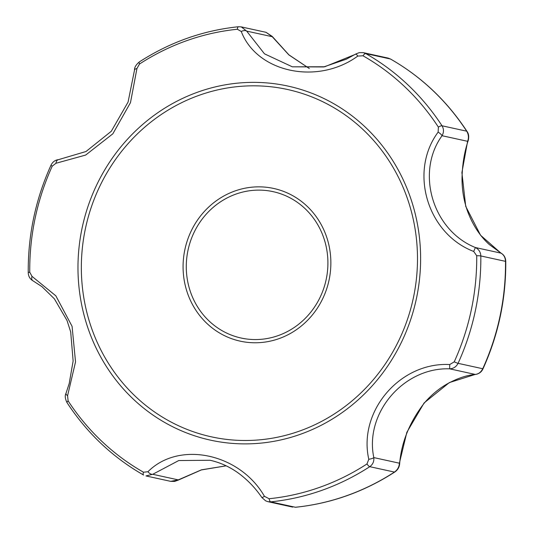 <?xml version="1.0" encoding="UTF-8"?>
<svg xmlns="http://www.w3.org/2000/svg" width="534" height="534" viewBox="0 0 534 534"><rect width="100%" height="100%" fill="white"/><g stroke="black" fill="none" stroke-linecap="round" stroke-linejoin="round"><path stroke-width="0.8" d="M368.787 459.28L366.971 463.959A236.415 222.852 102.3 0 1 269.096 498.723L264.464 496.333C239.713 453.266 179.017 440.403 147.938 471.736L143.492 472.21A236.415 222.852 102.3 0 1 68.105 400.867L67.584 395.694L75.534 361.898L72.077 326.327L55.856 295.856L32.007 276.358L29.757 272.24A236.415 222.852 102.3 0 1 52.245 166.134L55.977 163.27L85.68 155.054L112.834 133.814L130.483 102.641L136.931 68.532L139.501 64.02A236.415 222.852 102.3 0 1 237.383 29.257L241.255 31.479C256.974 72.577 317.657 85.44 357.78 56.083L362.98 55.776A236.415 222.852 102.3 0 1 438.374 127.112L438.134 132.118C408.737 171.534 427.24 233.725 473.705 251.454L476.715 255.739A236.415 222.852 102.3 0 1 454.227 361.845L449.735 364.542C400.14 361.878 357.934 411.22 368.787 459.28A4.786 1.135 -10.4 0 0 373.82 457.598L399.379 463.192C399.198 466.896 397.55 469.853 394.439 472.076L369.762 466.676C372.825 464.487 374.174 461.463 373.82 457.598C364.388 413.136 403.717 367.158 449.668 368.834L449.735 364.542M147.938 471.736A4.786 2.59 47.6 0 0 152.737 474.292L178.296 479.886L201.445 469.833L226.149 465.822M210.049 460.261L178.736 460.548L152.737 474.292L145.969 475.934L170.706 481.354L178.296 479.886A4.786 1.135 60.5 0 1 178.122 480.159L174.598 481.428L170.706 481.354M210.042 460.261C220.021 462.471 229.353 466.669 238.037 472.85C247.322 479.612 255.272 487.842 261.874 497.528A4.786 0.541 -34.7 0 0 264.464 496.333M32.007 276.358A4.786 3.03 118.1 0 0 32.948 280.797L41.979 286.665L54.375 298.82L67.037 320.52L70.702 331.994L73.125 360.997L69.193 383.606L66.009 393.278A4.786 1.989 20.7 0 0 67.584 395.694M136.931 68.532A4.786 2.009 -176.7 0 0 134.508 70.128L128.073 102.074L111.299 131.264L86.021 151.509L58.613 159.613A4.786 3.024 85.7 0 0 55.977 163.27M58.927 159.613A4.786 3.024 85.7 0 0 58.613 159.613C55.149 160.006 52.606 161.895 50.97 165.266C35.564 199.369 27.982 235.12 28.235 272.534A4.786 0.38 -0.6 0 1 29.757 272.24M473.705 251.454L475.38 247.529L500.939 253.123L480.553 235.234L465.721 206.344L461.897 172.622L467.604 141.31A4.786 2.496 -162.4 0 0 468.225 140.522C464.386 151.816 462.317 164.425 462.017 178.363C461.983 189.597 463.772 200.404 467.377 210.783C472.57 224.781 479.859 236.015 489.244 244.499L501.279 253.276A4.786 3.478 -60.9 0 0 500.939 253.123C503.789 254.725 505.311 257.468 505.504 261.353A239.252 225.528 102.3 0 1 482.743 368.734C481 372.205 478.491 374.1 475.227 374.427A4.786 3.471 -95.4 0 0 475.627 374.421C479.178 373.78 481.648 371.891 483.03 368.734C498.436 334.638 506.018 298.88 505.765 261.473A4.786 0.38 179.4 0 0 505.504 261.353L480.827 255.953C480.627 252.095 478.811 249.291 475.38 247.529C432.653 230.374 415.412 172.422 442.045 135.716A4.786 1.155 -145.6 0 0 438.134 132.118M357.78 56.083A4.786 0.554 -121.4 0 0 355.898 53.954L346.379 59.167L323.624 66.95L292.345 66.823L324.712 66.77L355.858 54.154M241.255 31.479A4.786 2.61 156.2 0 1 246.675 31.105L264.477 53.827L292.352 66.83M261.874 497.528L265.618 500.839L267.995 501.693L270.711 501.853A4.786 1.529 84.2 0 1 269.096 498.723M68.105 400.867A4.786 1.168 146.9 0 0 67.044 402.669C87.049 433.141 112.52 457.238 143.452 474.966A4.786 1.535 -60.4 0 0 143.599 475.02L143.452 474.966A4.786 1.535 -60.4 0 1 143.492 472.21M309.273 68.499L288.841 54.882L272.233 36.699L246.675 31.105L241.275 26.894L238.618 26.747M363.3 52.659L388.044 58.072L390.401 58.98L365.73 53.58L363.3 52.659L359.315 52.626L355.898 53.954M390.668 59.134A4.786 1.535 119.6 0 0 390.548 59.04A4.786 1.535 119.6 0 0 390.401 58.98A239.252 225.528 102.3 0 1 466.696 131.184C468.638 134.455 468.945 137.832 467.604 141.31L442.045 135.716C443.941 132.339 443.934 129.028 442.019 125.784A4.786 1.168 -33.1 0 0 438.374 127.112M366.971 463.959A4.786 1.155 -123 0 0 369.762 466.676A239.252 225.528 102.3 0 1 270.711 501.853L295.382 507.253A4.786 1.529 84.2 0 0 295.542 507.267L295.382 507.253A239.252 225.528 102.3 0 0 394.439 472.076A4.786 1.155 -123 0 0 394.739 472.043C397.603 470.087 399.225 467.457 399.619 464.166A4.786 2.51 6.3 0 0 399.379 463.192L406.855 432.293L424.096 402.956L449.334 382.591L475.227 374.427L449.668 368.834C453.506 368.62 456.303 366.785 458.065 363.334A4.786 0.354 24.5 0 1 454.227 361.845M272.186 36.385A4.786 1.121 143.5 0 1 272.233 36.699L266.019 32.314L272.186 36.385L288.867 54.815L309.306 68.499M198.268 91.948A181.226 170.833 102.3 0 1 417.641 225.194A181.226 170.833 102.3 0 1 261.453 443.066A181.226 170.833 102.3 0 1 80.954 301.063A181.226 170.833 102.3 0 1 198.268 91.948M278.982 338.643A78.164 73.685 -77.7 0 0 327.509 239.753A78.164 73.685 -77.7 0 0 234.96 190.978A78.164 73.685 -77.7 0 0 186.433 289.862A78.164 73.685 -77.7 0 0 278.982 338.643M299.481 431.092A177.795 167.596 102.3 0 1 88.971 320.14A177.795 167.596 102.3 0 1 199.356 95.219A177.795 167.596 102.3 0 1 409.865 206.171A177.795 167.596 102.3 0 1 299.481 431.092M52.245 166.134A4.786 0.354 -155.5 0 1 50.97 165.266M237.383 29.257A4.786 1.529 -95.8 0 1 238.458 26.74C202.973 30.445 169.912 42.186 139.261 61.964A4.786 1.155 57 0 0 139.501 64.02M468.225 140.522C469.139 136.731 468.719 133.667 466.956 131.337A4.786 1.168 -33.1 0 0 466.696 131.184L442.019 125.784A239.252 225.528 102.3 0 0 365.73 53.58A4.786 1.535 119.6 0 0 362.98 55.776M483.03 368.734A4.786 0.354 24.5 0 1 482.743 368.734L458.065 363.334A239.252 225.528 102.3 0 0 480.827 255.953A4.786 0.38 179.4 0 0 476.715 255.739M394.739 472.043C364.088 491.814 331.027 503.562 295.542 507.267A4.786 1.529 84.2 0 0 295.696 507.227M236.001 194.076A74.914 70.615 102.3 0 1 326.187 279.422A74.914 70.615 102.3 0 1 209.094 321.007A74.914 70.615 102.3 0 1 236.001 194.076M66.009 393.278C64.754 395.667 65.101 398.798 67.044 402.669M28.235 272.534C28.335 276.218 29.904 278.975 32.948 280.797M139.261 61.964C135.923 64.834 134.341 67.558 134.508 70.128M266.019 32.314L241.281 26.9L238.458 26.74M399.619 464.166C401.261 442.626 409.498 422.24 424.33 403.016C431.045 395.22 438.527 388.932 446.798 384.14C457.264 378.332 466.876 375.088 475.627 374.421M226.176 465.835L201.385 469.92L178.122 480.159M388.044 58.072L390.548 59.04C421.48 76.763 446.951 100.866 466.956 131.337M505.765 261.473C505.671 257.815 504.176 255.078 501.279 253.276M267.995 501.693L292.739 507.113"/></g></svg>
